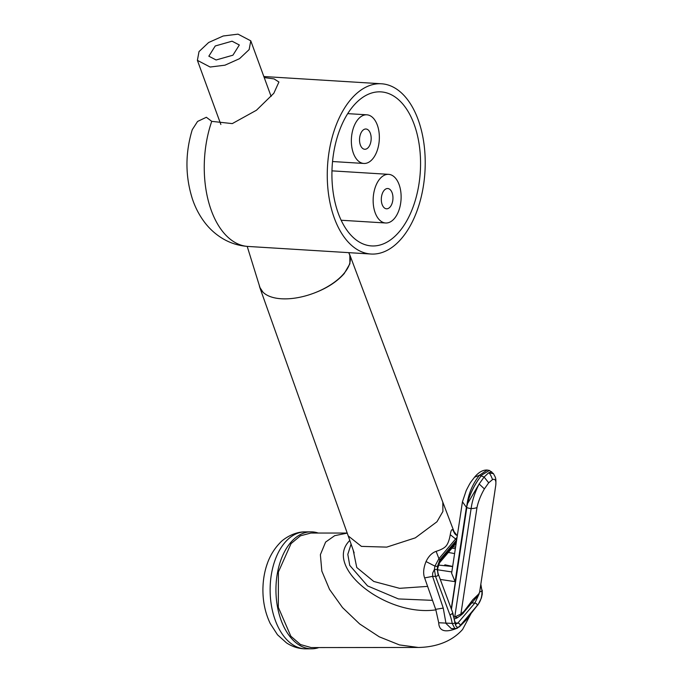 <?xml version="1.0" encoding="UTF-8"?>
<svg xmlns="http://www.w3.org/2000/svg" width="683" height="683" viewBox="0 0 683 683"><rect width="100%" height="100%" fill="white"/><g stroke="black" fill="none" stroke-linecap="round" stroke-linejoin="round"><path stroke-width="1.02" d="M338.35 213.523A77.162 44.147 93.5 0 0 371.492 245.923A77.162 44.147 93.5 0 0 413.642 205.463A77.162 44.147 93.5 0 0 414.129 124.28A77.162 44.147 93.5 0 0 380.986 91.881A77.162 44.147 93.5 0 0 338.836 132.34A77.162 44.147 93.5 0 0 338.35 213.523M334.363 218.219A85.29 48.8 93.5 0 0 370.997 254.025A85.29 48.8 93.5 0 0 417.578 209.305A85.29 48.8 93.5 0 0 418.116 119.585A85.29 48.8 -86.5 0 0 381.49 83.778A85.29 48.8 -86.5 0 0 334.901 128.498A85.29 48.8 -86.5 0 0 334.363 218.219M382.147 204.533A10.151 5.806 93.5 0 0 386.51 208.802A10.151 5.806 93.5 0 0 392.051 203.474A10.151 5.806 93.5 0 0 392.119 192.794A10.151 5.806 93.5 0 0 387.756 188.534A10.151 5.806 93.5 0 0 382.215 193.852A10.151 5.806 93.5 0 0 382.147 204.533M394.398 218.509A24.366 13.942 -86.5 0 1 385.63 222.991A24.366 13.942 -86.5 0 1 373.473 205.651A24.366 13.942 -86.5 0 1 379.876 178.826A24.366 13.942 -86.5 0 1 388.636 174.344A24.366 13.942 -86.5 0 1 400.793 191.684A24.366 13.942 -86.5 0 1 394.398 218.509M372.611 158.977A24.366 13.942 -86.5 0 1 363.851 163.459A24.366 13.942 -86.5 0 1 351.685 146.128A24.366 13.942 -86.5 0 1 358.088 119.294A24.366 13.942 -86.5 0 1 366.848 114.812A24.366 13.942 -86.5 0 1 379.014 132.152A24.366 13.942 -86.5 0 1 372.611 158.977M360.368 145.009A10.151 5.806 -86.5 0 1 360.428 134.329A10.151 5.806 -86.5 0 1 365.977 129.002A10.151 5.806 -86.5 0 1 370.331 133.27A10.151 5.806 -86.5 0 1 370.271 143.951A10.151 5.806 -86.5 0 1 364.722 149.27A10.151 5.806 -86.5 0 1 360.368 145.009M264.219 77.563L274.096 78.912L278.92 82.02L273.823 93.281L256.449 110.245L232.271 123.606L211.739 121.352L206.36 117.271L197.566 121.454L192.264 129.685C185.102 153.274 185.195 176.487 192.529 199.342C195.355 207.675 199.325 215.265 204.448 222.103C209.211 228.455 214.957 233.74 221.676 237.974C229.719 242.977 238.487 245.795 247.989 246.443L370.997 254.025M448.347 552.436L454.596 553.597M444.223 565.669L444.94 564.815L452.65 566.438M438.17 575.257A2.032 0.999 -20.5 0 0 438.426 574.787A2.032 0.999 -20.5 0 0 438.409 574.454C437.077 570.339 437.59 566.292 439.946 562.322A2.032 1.323 40.3 0 0 440.031 562.203A2.032 1.323 40.3 0 0 440.168 561.699A2.032 1.323 40.3 0 0 440.057 561.102L437.291 569.528L434.405 569.468L435.515 576.341A2.032 0.999 -20.5 0 0 436.975 576.059A2.032 0.999 159.5 0 0 438.17 575.257L437.291 569.528L437.487 566.403L439.843 559.804L438.93 558.677L434.9 566.113L437.487 566.403M449.866 614.743A51.695 33.68 40.3 0 1 452.206 623.417L454.665 628.24L455.826 628.582L451.326 628.616L445.999 623.468L443.25 608.083L432.595 576.367L435.515 576.341L449.866 614.743A2.032 0.999 -20.5 0 0 450.575 614.691L452.778 613.189A2.032 0.999 -20.5 0 0 452.769 612.856L438.409 574.454M454.724 533.585L452.829 530.008C451.787 528.898 450.934 530.46 450.268 534.695C449.32 540.082 447.911 543.856 446.042 546.033C444.377 548.014 441.073 549.789 436.13 551.343C431.904 552.863 428.54 556.269 426.038 561.563L434.9 566.113L434.405 569.468L432.672 573.063L432.595 576.367L424.63 577.903L435.856 609.868L438.708 622.742L452.206 623.417A2.032 1.221 -9.2 0 0 454.955 622.674A53.675 34.97 -139.7 0 0 452.522 613.658M452.769 612.856L454.955 622.674C455.834 627.216 457.422 628.369 459.71 626.132L478.04 604.549L459.565 626.294M455.441 623.05L457.875 623.024L455.356 624.399M479.125 593.911L474.907 602.969L471.722 602.995M479.697 591.691A2.032 1.221 -9.2 0 0 481.959 590.88C482.155 596.225 480.849 600.784 478.04 604.549L469.691 615.238L459.369 626.832L467.701 618.533L470.98 613.675L462.596 629.444C450.31 643.36 432.382 647.279 418.278 647.467L311.175 647.578L300.477 644.539L290.838 636.206L278.322 607.332L278.408 571.97L291.052 543.6L300.452 535.805L310.859 533.056L347.22 533.056M457.047 537.384L455.638 538.989L456.637 540.048M438.708 622.742C439.041 631.288 445.333 633.056 457.601 628.053M476.282 606.675L477.067 605.855M460.53 625.321L459.369 626.832L455.826 628.582M476.401 606.461L477.204 605.676L476.401 606.461M480.832 584.204L481.959 590.88A53.675 34.97 40.3 0 0 480.67 585.28M436.13 551.343L438.93 558.677L455.638 538.989L450.268 534.695M426.038 561.563C423.434 568.043 422.973 573.489 424.63 577.903M348.842 252.906L349.824 254.921L349.892 263.775L344.198 273.601C335.848 282.975 323.938 290.121 308.468 295.022A47.725 23.768 -20.1 0 1 281.37 298.77A47.725 23.768 159.9 0 1 263.006 292.204L259.719 287.244L259.147 284.888M247.203 246.392L259.796 287.005A47.725 23.768 -20.1 0 0 263.006 292.204M308.468 295.022A47.725 23.768 -20.1 0 0 349.397 254.221L348.74 252.659M238.043 34.15L250.781 40.835L249.15 49.594L239.52 58.678L224.963 65.184L210.125 67.028L197.387 60.352L199.018 51.584L208.648 42.5L223.204 35.994L238.043 34.15M232.058 41.193L215.247 45.974L208.836 56.185L216.11 59.984L232.92 55.203L239.332 45.001L232.058 41.193M452.829 530.008L457.277 535.839M318.099 533.005A58.482 35.414 89.5 0 0 310.867 531.844A58.482 35.414 89.5 0 0 277.699 571.603A58.482 35.414 89.5 0 0 311.824 648.799A58.482 35.414 89.5 0 0 318.398 647.732M267.514 563.074A51.865 31.401 89.5 0 0 265.32 570.177A51.865 31.401 89.5 0 0 264.492 573.857A51.865 31.401 89.5 0 0 263.04 585.519L262.938 587.824C262.639 600.767 265.064 612.66 270.22 623.502L277.511 634.797L286.459 642.848C292.392 646.818 298.906 648.824 306.001 648.85A58.482 35.414 -90.5 0 1 271.885 571.645A58.482 35.414 -90.5 0 1 305.053 531.886L310.867 531.844M474.48 477.272L474.489 477.263C478.595 472.269 482.813 469.861 487.15 470.041L479.509 475.206L484.11 477.058L488.686 482.813L484.392 488.908C480.764 495.26 478.288 501.484 476.982 507.571A12.123 8.529 -171.4 0 1 474.326 508.297A12.123 8.529 -171.4 0 1 471.125 508.519L454.741 616.988L454.135 617.048M454.596 618.858L456.901 618.03C461.307 615.084 463.62 613.163 463.834 612.284L477.972 595.636L472.884 599.597L462.408 613.846M473.012 599.503L478.928 593.809L479.628 592.187L477.818 595.815M487.15 470.041L489.361 470.416L482.078 474.847L489.438 470.442L493.476 473.643C495.329 477.502 496.268 477.186 495.79 485.109L494.885 491.145M484.921 557.123L479.628 592.187M495.679 485.878C496.404 480.636 495.354 478.535 492.545 479.568L488.686 482.813M472.738 599.819L464.013 611.37L460.897 614.043L476.982 507.571M478.928 593.809L478.04 595.559M493.476 473.643L488.576 472.858C489.48 472.781 490.804 475.026 492.545 479.568M491.658 471.671L488.576 472.858L484.11 477.058L479.142 483.965L484.392 488.908M467.582 502.705C470.416 492.964 474.839 484.162 480.841 476.307C474.796 484.068 470.382 492.861 467.582 502.705L466.566 507.384L467.317 502.551L467.983 502.91L479.142 483.965C474.898 492.375 472.226 500.562 471.125 508.519A7.906 5.566 -171.4 0 1 466.813 507.495L451.437 609.296M460.897 614.043L454.741 616.988L457.345 617.458M464.013 611.37L463.817 612.301L464.218 611.84M451.25 608.809L466.566 507.384L467.795 502.816M466.395 507.298L455.1 581.66L451.625 573.25L462.451 501.766L466.387 507.349M467.317 502.551C469.059 492.323 473.123 483.214 479.509 475.206L474.489 477.263C470.391 482.779 471.125 480.909 466.233 490.496L462.451 501.766M438.452 565.063L452.641 566.548M211.739 121.352A85.29 48.8 -86.5 0 0 211.354 210.637A85.29 48.8 93.5 0 0 247.989 246.443M451.975 548.159L455.348 548.62M477.391 605.386L476.632 603.763L474.907 602.969L457.875 623.024L459.599 623.818L460.359 625.44M440.057 561.102L456.364 541.892M439.843 559.804L456.5 540.202M455.954 544.599L454.989 544.607M443.25 608.083L435.669 609.33M351.079 544.103L347.809 554.331L349.739 565.379L367.565 585.912L398.411 598.931L432.544 600.348M349.79 540.398L348.97 541.312C324.194 567.889 386.365 616.886 435.856 609.868M347.237 533.116L334.687 535.677L325.612 542.071L320.378 554.69L321.83 571.082L329.505 589.361L342.524 607.588L359.642 623.938L379.244 636.804L399.47 644.923L418.278 647.467M259.719 287.244L348.228 535.924L361.427 546.383L386.74 547.117L415.341 537.854L436.966 521.752L442.917 511.456L442.806 502.184L454.835 533.739M353.179 550.046L356.757 567.505L373.763 581.455L399.606 588.328L427.669 586.381M440.27 579.432L455.1 581.668M451.822 571.936L437.658 569.801M480.841 476.307L482.078 474.847M385.63 222.991L341.15 220.242M363.851 163.459L332.544 161.529M366.848 114.812L347.715 113.634M263.843 76.522L381.49 83.778M388.636 174.344L331.972 170.852M455.792 624.518L455.211 621.923M456.159 543.224L439.946 562.322M482.215 590.121L482.249 594.176L481.378 598.06L477.921 604.984M348.228 535.924L354.153 552.897M349.824 254.921L442.806 502.184M250.781 40.835L271.125 96.44M197.387 60.352L220.865 124.502M454.724 533.679L456.21 535.122M306.001 648.85L311.824 648.799M265.32 570.177C268.018 559.3 272.867 550.233 279.885 542.985C282.608 539.604 293.588 531.664 305.053 531.886M453.128 546.801L455.57 547.134M494.902 491.145L484.725 558.404"/></g></svg>
